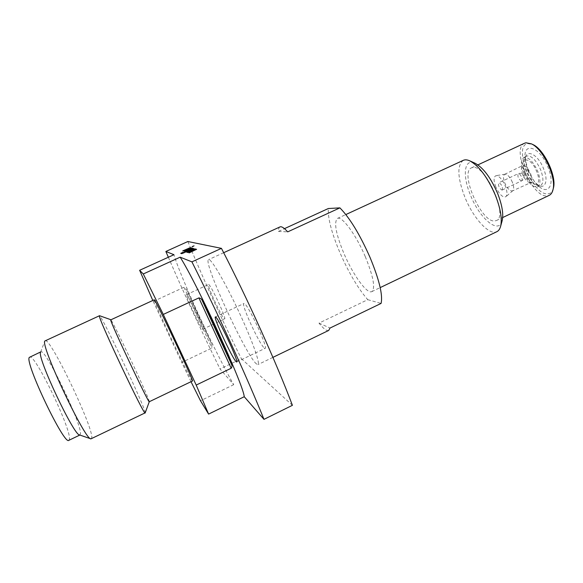 <?xml version="1.0" encoding="UTF-8"?>
<svg xmlns="http://www.w3.org/2000/svg" width="583" height="583" viewBox="0 0 583 583"><rect width="100%" height="100%" fill="white"/><g stroke="black" fill="none" stroke-linecap="round" stroke-linejoin="round"><path stroke-width="0.44" stroke-dasharray="2.92 2.19" d="M193.396 246.215L192.033 246.828M264.485 348.138L265.105 348.328C268.53 348.415 248.212 304.639 244.328 303.59L243.905 303.524C240.743 303.896 259.931 345.471 264.485 348.138M224.36 318.828L224.637 318.916C226.787 319.178 210.937 284.97 208.692 284.526L208.503 284.497C206.513 284.526 221.715 317.414 224.36 318.828M202.483 329.133L202.702 329.249C204.349 329.745 188.367 295.421 186.633 294.736L186.487 294.685C184.993 294.481 200.326 327.478 202.483 329.133M501.97 190.094L502.189 190.036C502.94 187.114 501.876 184.68 498.99 182.734L498.786 182.792C498.028 185.7 499.084 188.134 501.97 190.094M512.384 182.26C510.03 177.057 507.596 174.368 505.082 174.193L504.674 174.317C503.056 175.519 503.093 178.405 504.776 182.982C507.363 188.601 509.936 191.246 512.479 190.903L512.829 190.67C514.075 189.213 513.929 186.407 512.384 182.26M523.607 173.049C520.706 165.106 520.721 159.953 523.636 157.599C528.329 156.623 533.051 161.243 537.788 171.446C540.74 179.753 540.63 184.92 537.446 186.954C532.687 187.449 528.074 182.814 523.607 173.049M528.074 169.988L525.283 159.618C522.237 140.969 540.142 146.355 548.151 167.605C555.672 185.737 547.597 196.507 536.936 184.396C533.358 180.519 530.406 175.716 528.074 169.988M495.776 186.83C493.451 180.439 493.546 176.715 496.046 175.651C499.194 175.891 502.284 179.338 505.301 185.999C507.283 191.304 507.494 194.868 505.942 196.697C502.801 197.856 499.412 194.569 495.776 186.83M472.645 167.503L471.494 167.846C459.44 172.218 481.099 222.159 494.457 220.993L496.308 220.585C508.806 216.723 485.348 163.94 472.645 167.503M524.634 143.192C510.876 148.366 532.075 197.907 547.087 195.895L549.179 195.371M553.303 188.462C552.334 191.851 550.512 193.643 547.838 193.847C532.789 195.852 512.581 145.437 527.855 143.607L532.592 144.424M502.058 221.074C498.531 234.672 479.503 218.246 470.532 195.276C462.261 175.796 464.017 158.146 474.788 163.109M463.296 160.332C456.919 165.434 457.451 177.735 464.891 197.243C473.192 218.027 489.217 235.809 496.862 231.691M365.264 256.586C373.375 276.546 375.554 288.221 371.823 291.617C367.05 294.357 353.094 274.972 344.116 253.911C335.932 234.191 333.702 222.371 337.404 218.45C341.784 215.542 355.929 234.534 365.264 256.586M328.688 330.444C326.72 331.21 323.485 328.761 318.988 323.113L367.771 299.677C358.29 288.84 349.122 273.42 340.268 253.423C331.742 233.397 327.763 218.428 328.324 208.525M256.535 363.996C246.252 356.198 202.396 260.951 208.59 259.624L209.071 259.624C212.285 260.317 226.044 284.147 239.074 312.182C252.14 340.217 260.499 363.85 257.963 364.586L256.535 363.996M91.349 438.839L91.793 437.483C92.602 425.583 49.978 336.879 45.153 340.625M145.218 412.83L145.05 411.846C142.58 401.898 101.945 316.022 99.54 315.709M68.86 440.318L69.399 439.174C71.345 429.037 34.732 353.167 29.675 357.007M79.609 434.969L80.483 433.854C81.831 424.03 45.372 348.262 40.934 351.811L40.621 352.198M149.292 401.716L149.131 400.922C146.829 393.022 111.55 318.405 110.69 319.659L110.69 319.659M192.419 381.027L191.909 380.408C187.354 373.601 152.418 298.926 154.131 299.633M292.404 405.316L241.406 358.72L220.031 368.981L233.725 384.671C215.309 352.81 180.38 277.063 173.945 254.698M187.864 241.515C203.562 279.716 221.409 318.784 241.406 358.72M168.341 257.241C184.141 293.766 201.375 331.013 220.031 368.981M191.02 381.697L181.699 362.422L211.935 348.051L211.753 344.159C202.585 325.372 194.212 307.197 186.647 289.642L183.951 287.31L153.256 301.462L152.724 300.281M233.725 384.671L200.494 400.769M153.256 301.462L181.699 362.422M279.993 226.911C278.958 227.414 278.448 228.908 278.455 231.407L284.46 228.653M367.771 299.677L381.071 303.422M318.988 323.113L330.051 328.04M278.455 231.407L287.681 231.874M190.291 247.797L182.807 251.025L190.226 247.651M188.484 248.81L183.215 251.025M189.358 249.167L188.593 248.948L183.434 251.098M191.464 248.103L189.337 249.181M193.09 248.533L184.09 252.92L181.736 253.824L180.73 253.335M187.187 250.544L190.036 249.233M187.682 250.814L185.634 251.929L185.073 251.623M190.918 249.597L190.124 249.378L187.245 250.683M194.926 249.014L187.34 252.475L186.596 252.104M188.863 250.96L194.052 248.781L188.841 251.164M194.277 250.537L193.425 250.296L187.777 252.483M196.493 249.422L188.863 252.825M521.362 180.949L521.596 180.89C522.324 180.366 522.324 179.105 521.603 177.108C520.604 174.885 519.54 173.719 518.425 173.617L518.207 173.676C517.354 176.613 518.404 179.039 521.362 180.949M522.674 174.565C521.013 170.003 521.034 167.095 522.74 165.856C525.363 165.448 527.979 168.064 530.581 173.698C532.228 178.274 532.206 181.175 530.508 182.384C527.863 182.778 525.254 180.169 522.674 174.565M524.634 172.932C530.661 188.987 543.502 188.141 536.695 171.57C530.275 154.889 517.821 156.907 524.634 172.932M526.347 171.737C523.417 163.714 523.447 158.503 526.42 156.113C531.193 155.107 535.974 159.764 540.762 170.068C543.742 178.471 543.611 183.703 540.368 185.766C535.529 186.276 530.858 181.605 526.347 171.737M527.812 170.812L534.873 182.297C543.363 191.916 549.616 183.259 543.662 168.953C537.358 152.207 523.191 147.732 525.582 162.548L527.812 170.812M186.647 289.642L211.753 344.159M183.951 287.31L211.935 348.051M236.662 361.992L265.105 348.328M202.702 329.249L224.637 318.916M502.189 190.036L521.596 180.89C523.658 179.688 524.357 177.975 523.702 175.753C522.506 173.515 520.67 172.823 518.207 173.676L498.786 182.792M504.674 174.317L523.702 165.04C523.009 163.991 523.483 166.651 525.108 173.005C529.663 180.613 531.878 183.667 531.754 182.166L512.479 190.903M523.636 157.599L526.201 156.339C526.347 156.907 525.283 155.253 525.582 162.548L525.283 159.618M537.446 186.954L540.047 185.788C539.705 185.307 540.31 187.187 534.873 182.297L536.936 184.396M505.082 174.193L496.046 175.651M471.494 167.846L477.892 164.88M371.823 291.617L380.196 287.601M223.683 252.709L208.59 259.624M40.642 352.139L44.862 340.938M272.91 357.372L257.963 364.586M186.553 289.423L211.869 344.4M337.404 218.45L345.836 214.559M496.308 220.585L502.67 217.554M512.829 190.67L505.942 196.697M186.487 294.685L208.503 284.497M215.375 316.926L243.905 303.524"/><path stroke-width="0.87" d="M192.033 246.828L193.396 246.215M192.528 246.412L194.059 245.829L192.528 246.412M236.173 361.737L236.662 361.992C239.256 362.48 218.756 318.493 215.703 317.035L215.375 316.926C213.043 316.904 232.42 358.654 236.173 361.737M502.67 217.554L549.179 195.371C551.03 194.474 552.298 192.601 552.983 189.745C556.568 177.545 543.086 148.869 531.397 143.855L525.946 142.784L524.634 143.192L477.892 164.88M474.788 163.109L475.262 163.32C483.445 167.919 490.886 177.932 497.598 193.374C502.101 204.917 503.632 213.983 502.189 220.578L502.058 221.074M380.196 287.601L496.862 231.691C498.654 230.824 499.915 228.988 500.651 226.189C502.276 218.734 500.513 208.415 495.361 195.225C487.68 177.567 479.204 166.133 469.956 160.93C467.326 159.706 465.11 159.509 463.296 160.332L345.836 214.559M284.46 228.653L328.324 208.525L339.896 207.869C349.764 217.911 359.777 234.344 369.928 257.183C379.285 279.804 383.002 295.217 381.071 303.422L330.051 328.04L328.688 330.444L272.91 357.372M99.54 315.709L44.833 341.004C40.154 345.012 85.14 440.529 90.919 438.861L145.218 412.83M99.438 315.695L99.387 315.95C98.272 318.69 144.948 417.515 145.174 412.917M40.73 351.906L29.303 357.408C24.45 362.203 64.516 446.082 68.86 440.318L79.835 435.049M149.284 401.723L192.419 381.027C194.948 383.388 156.455 301.294 154.313 299.779L110.675 319.899C110.413 322.537 149.452 405.258 149.284 401.723L145.196 412.888M40.621 352.198C36.503 356.271 74.092 436.055 79.609 434.969L90.751 438.802M263.99 419.352L244.241 396.717C243.541 384.94 197.666 284.774 180.169 257.176L191.909 261.854C217.648 313.013 247.083 377.463 263.99 419.352L292.404 405.316C276.582 363.165 247.637 298.948 221.445 248.358L191.909 261.854M180.169 257.176L143.28 273.966L163.291 314.426L198.883 297.891C200.588 298.132 201.747 299.115 202.374 300.857C213.356 323.237 223.041 344.356 231.444 364.207C232.238 365.57 232.151 366.918 231.189 368.245L196.201 385.072L208.597 414.098L244.241 396.717M221.445 248.358L187.864 241.515L165.863 251.477L173.945 254.698L139.629 270.286L152.724 300.281M165.863 251.477L168.341 257.241M208.597 414.098L200.494 400.769L191.02 381.697M196.201 385.072L163.291 314.426M143.28 273.966L139.629 270.286M187.777 252.483L195.662 249.065L196.602 249.313L189.111 252.905L194.205 250.377L193.359 250.143L187.777 252.483M187.274 252.322L186.429 252.053L193.724 248.562L188.768 251.011L189.57 251.251L195.116 248.926L187.274 252.322M182.996 252.308L184.068 252.541L190.852 249.444L189.89 249.291L185.569 251.776L184.898 251.564L186.8 250.537L192.317 248.198L193.199 248.424L184.024 252.767L181.663 253.671L180.73 253.335L182.996 252.308L184.068 252.541M183.215 251.025L190.721 247.775L191.574 248.001L184.425 251.411L189.293 249.014L188.52 248.803L183.215 251.025M182.741 250.879L190.226 247.651L182.741 250.879M339.896 207.869L287.681 231.874C284.118 227.873 281.553 226.219 279.993 226.911L223.683 252.709M532.592 144.424L533.03 144.628C544.092 149.394 556.816 176.43 553.42 187.996L553.303 188.462M188.418 248.664L190.721 247.775M190.794 247.928L191.464 248.103M180.956 253.416L183.069 252.454M190.073 249.233L192.317 248.198M192.383 248.343L193.09 248.533M185.073 251.623L186.8 250.537M186.873 250.683L187.682 250.814M184.141 252.694L190.852 249.444M186.596 252.104L188.353 251.003M188.768 251.011L189.635 251.404L194.853 248.854M188.426 251.156L188.863 250.96M188.018 252.556L195.662 249.065M189.103 252.905L194.205 250.377M195.735 249.225L196.493 249.422M202.374 300.857L231.444 364.207M198.883 297.891L231.189 368.245M502.189 220.578L500.651 226.189M110.69 319.659L99.474 315.687M475.262 163.32L469.956 160.93M533.03 144.628L531.397 143.855M553.42 187.996L552.983 189.745"/></g></svg>
